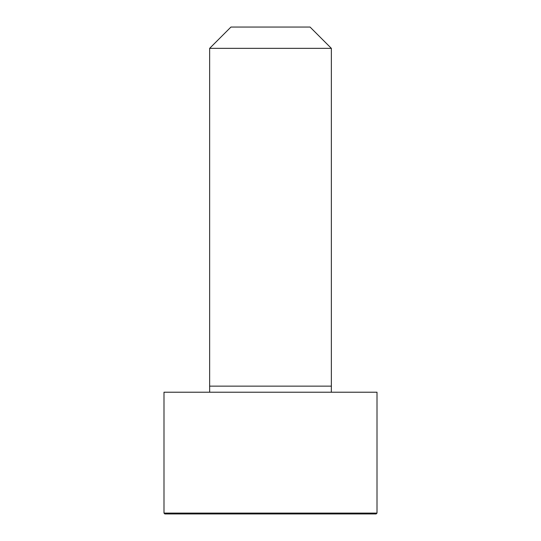 <?xml version="1.0" encoding="UTF-8"?>
<svg xmlns="http://www.w3.org/2000/svg" width="541" height="541" viewBox="0 0 541 541"><rect width="100%" height="100%" fill="white"/><g stroke="black" fill="none" stroke-linecap="round" stroke-linejoin="round"><path stroke-width="0.81" d="M377.009 513.105L377.009 392.225L163.991 392.225L163.991 513.105L164.836 513.95L376.164 513.95L377.009 513.105L163.991 513.105M270.5 48.352L209.638 48.352L209.638 386.139L331.363 386.139L331.363 48.352L270.5 48.352M331.363 48.352L310.061 27.05L230.939 27.05L209.638 48.352M331.329 392.225L331.363 386.139M209.671 392.225L209.638 386.139"/></g></svg>
